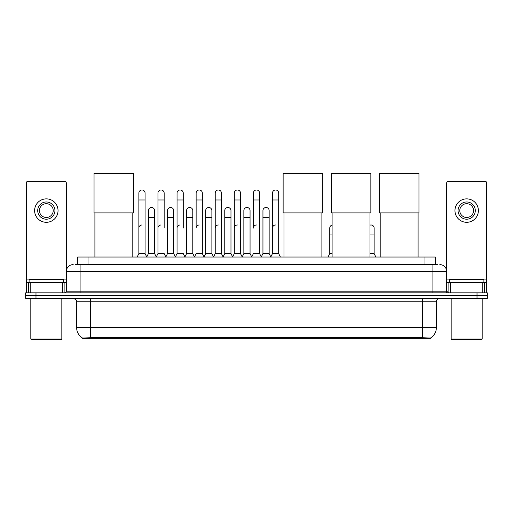 <?xml version="1.0" encoding="UTF-8"?>
<svg xmlns="http://www.w3.org/2000/svg" width="513" height="513" viewBox="0 0 513 513"><rect width="100%" height="100%" fill="white"/><g stroke="black" fill="none" stroke-linecap="round" stroke-linejoin="round"><path stroke-width="0.77" d="M75.61 264.612L80.092 264.612L75.61 264.612L77.681 264.612L77.681 257.032L435.319 257.032L435.319 264.612M430.497 338.349L82.503 338.349L82.503 338.009M76.642 327.666L90.423 327.666L90.423 301.824L76.642 301.824L76.642 327.666A12.062 12.062 0 0 0 82.542 338.035L91.801 337.682L421.199 337.682L430.458 338.035A12.062 12.062 0 0 0 436.358 327.666L436.358 301.824A3.444 3.444 0 0 1 439.801 298.38M487.35 298.38L487.35 295.623L25.65 295.623L25.65 298.38L35.987 298.38L35.987 295.623L25.65 295.623L25.65 292.865L35.987 292.865L35.987 295.623L487.35 295.623L487.35 298.38L35.987 298.38M73.199 264.612A6.893 6.893 0 0 0 66.305 271.505L66.305 291.147A1.725 1.725 0 0 1 64.587 292.865M439.801 264.612A6.893 6.893 0 0 1 446.695 271.505L80.092 271.505L80.092 264.612L437.39 264.612M482.784 292.865L482.784 282.528L486.664 282.528L486.664 292.865L486.664 182.955A1.725 1.725 0 0 0 484.939 181.23L448.413 181.23A1.725 1.725 0 0 0 446.695 182.955L446.695 291.147L448.413 292.865M487.35 292.865L487.35 295.623L487.35 292.865L35.987 292.865M62.432 292.865L62.432 282.528L30.216 282.528L30.216 292.865M80.092 292.865L80.092 271.505L66.305 271.505L66.305 182.955A1.725 1.725 0 0 0 64.587 181.23L28.061 181.23A1.725 1.725 0 0 0 26.336 182.955L26.336 282.528L30.216 282.528M62.432 282.528L66.305 282.528M26.336 292.865L26.336 282.528M46.324 201.975A8.612 8.612 0 0 0 37.712 210.586A8.612 8.612 0 0 0 46.324 219.205A8.612 8.612 0 0 0 54.936 210.586A8.612 8.612 0 0 0 46.324 201.975M46.324 203.699A6.893 6.893 0 0 0 39.43 210.586A6.893 6.893 0 0 0 46.324 217.48A6.893 6.893 0 0 0 53.217 210.586A6.893 6.893 0 0 0 46.324 203.699M46.324 222.302A11.716 11.716 0 0 0 58.04 210.586A11.716 11.716 0 0 0 46.324 198.871A11.716 11.716 0 0 0 34.608 210.586A11.716 11.716 0 0 0 46.324 222.302M61.137 339.728L31.505 339.728L30.818 339.035L61.829 339.035L61.137 339.728M30.818 298.38L30.818 339.035M61.829 298.38L61.829 339.035M63.548 282.528L63.548 279.777L29.094 279.777L29.094 282.528M94.905 212.895L94.905 257.032M132.803 212.895L132.803 257.032M94.046 173.272L133.669 173.272L133.669 212.895L94.046 212.895L94.046 173.272M283.997 212.895L283.997 257.032M321.895 212.895L321.895 257.032M283.131 173.272L322.76 173.272L322.76 212.895L283.131 212.895L283.131 173.272M332.097 212.895L332.097 257.032M369.995 212.895L369.995 257.032M331.231 173.272L370.854 173.272L370.854 212.895L331.231 212.895L331.231 173.272M380.197 212.895L380.197 257.032M418.095 212.895L418.095 257.032M379.331 173.272L418.954 173.272L418.954 212.895L379.331 212.895L379.331 173.272M137.144 257.032L138.869 253.589L145.07 253.589L146.795 257.032M145.07 253.589L145.07 193.087A3.104 3.104 0 0 0 141.973 189.983A3.104 3.104 0 0 1 142.165 189.99M138.869 253.589L138.869 199.974L145.07 199.974M138.869 199.974L138.869 193.087A3.104 3.104 0 0 1 141.973 189.983M156.234 257.032L157.959 253.589L164.16 253.589L165.885 257.032M164.16 228.093L164.16 193.087A3.104 3.104 0 0 0 161.056 189.983A3.104 3.104 0 0 1 161.255 189.99M157.959 253.589L157.959 199.974L164.16 199.974M157.959 199.974L157.959 193.087A3.104 3.104 0 0 1 161.056 189.983M175.324 257.032L177.049 253.589L183.25 253.589L184.969 257.032M183.25 228.093L183.25 193.087A3.104 3.104 0 0 0 180.146 189.983A3.104 3.104 0 0 1 180.339 189.99M177.049 253.589L177.049 199.974L183.25 199.974M177.049 199.974L177.049 193.087A3.104 3.104 0 0 1 180.146 189.983M194.414 257.032L196.133 253.589L202.334 253.589L204.059 257.032M202.334 253.589L202.334 193.087A3.104 3.104 0 0 0 199.236 189.983A3.104 3.104 0 0 1 199.429 189.99M199.236 224.989A3.104 3.104 0 0 0 196.133 228.093L196.133 199.974L202.334 199.974M196.133 199.974L196.133 193.087A3.104 3.104 0 0 1 199.236 189.983M213.498 257.032L215.223 253.589L221.424 253.589L223.149 257.032M221.424 253.589L221.424 193.087A3.104 3.104 0 0 0 218.326 189.983A3.104 3.104 0 0 1 218.519 189.99M215.223 253.589L215.223 199.974L221.424 199.974M215.223 199.974L215.223 193.087A3.104 3.104 0 0 1 218.326 189.983M232.588 257.032L234.313 253.589L240.514 253.589L242.239 257.032M240.514 253.589L240.514 193.087A3.104 3.104 0 0 0 237.41 189.983A3.104 3.104 0 0 1 237.609 189.99M234.313 253.589L234.313 199.974L240.514 199.974M234.313 199.974L234.313 193.087A3.104 3.104 0 0 1 237.41 189.983M251.678 257.032L253.396 253.589L259.604 253.589L261.322 257.032M259.604 253.589L259.604 193.087A3.104 3.104 0 0 0 256.5 189.983A3.104 3.104 0 0 1 256.692 189.99M256.5 224.989A3.104 3.104 0 0 0 253.396 228.093L253.396 199.974L259.604 199.974M253.396 199.974L253.396 193.087A3.104 3.104 0 0 1 256.5 189.983M270.761 257.032L272.486 253.589L278.687 253.589L280.412 257.032L278.687 253.589L278.687 193.087A3.104 3.104 0 0 0 275.59 189.983A3.104 3.104 0 0 1 275.782 189.99M261.271 256.93L262.945 253.589L269.145 253.589L270.819 256.93L272.486 253.589L272.486 199.974L278.687 199.974M272.486 199.974L272.486 193.087A3.104 3.104 0 0 1 275.59 189.983M146.744 256.93L148.411 253.589L154.618 253.589L156.285 256.93M154.618 253.589L154.618 210.586A3.104 3.104 0 0 0 151.707 207.496A3.104 3.104 0 0 1 154.618 210.586M148.411 253.589L148.411 217.48L154.618 217.48M148.411 217.48L148.411 210.586A3.104 3.104 0 0 1 151.707 207.496M165.834 256.93L167.501 253.589L173.702 253.589L175.375 256.93M173.702 253.589L173.702 210.586A3.104 3.104 0 0 0 170.797 207.496A3.104 3.104 0 0 1 173.702 210.586M167.501 253.589L167.501 217.48L173.702 217.48M167.501 217.48L167.501 210.586A3.104 3.104 0 0 1 170.797 207.496M184.917 256.93L186.591 253.589L192.792 253.589L194.465 256.93M192.792 253.589L192.792 210.586A3.104 3.104 0 0 0 189.887 207.496A3.104 3.104 0 0 1 192.792 210.586M186.591 253.589L186.591 217.48L192.792 217.48M186.591 217.48L186.591 210.586A3.104 3.104 0 0 1 189.887 207.496M204.007 256.93L205.681 253.589L211.882 253.589L213.549 256.93M211.882 253.589L211.882 210.586A3.104 3.104 0 0 0 208.977 207.496A3.104 3.104 0 0 1 211.882 210.586M205.681 253.589L205.681 217.48L211.882 217.48M205.681 217.48L205.681 210.586A3.104 3.104 0 0 1 208.977 207.496M223.097 256.93L224.765 253.589L230.972 253.589L232.639 256.93M230.972 253.589L230.972 210.586A3.104 3.104 0 0 0 228.061 207.496A3.104 3.104 0 0 1 230.972 210.586M224.765 253.589L224.765 217.48L230.972 217.48M224.765 217.48L224.765 210.586A3.104 3.104 0 0 1 228.061 207.496M242.181 256.93L243.855 253.589L250.055 253.589L251.729 256.93M250.055 253.589L250.055 210.586A3.104 3.104 0 0 0 247.151 207.496A3.104 3.104 0 0 1 250.055 210.586M243.855 253.589L243.855 217.48L250.055 217.48M243.855 217.48L243.855 210.586A3.104 3.104 0 0 1 247.151 207.496M269.145 253.589L269.145 210.586A3.104 3.104 0 0 0 266.241 207.496A3.104 3.104 0 0 1 269.145 210.586M262.945 253.589L262.945 217.48L269.145 217.48M262.945 217.48L262.945 210.586A3.104 3.104 0 0 1 266.241 207.496M482.784 282.528L450.568 282.528L450.568 292.865M446.695 282.528L450.568 282.528M446.695 292.865L446.695 291.147L432.908 291.147L432.908 264.612M466.676 201.975A8.612 8.612 0 0 0 458.064 210.586A8.612 8.612 0 0 0 466.676 219.205A8.612 8.612 0 0 0 475.288 210.586A8.612 8.612 0 0 0 466.676 201.975M466.676 203.699A6.893 6.893 0 0 0 459.783 210.586A6.893 6.893 0 0 0 466.676 217.48A6.893 6.893 0 0 0 473.57 210.586A6.893 6.893 0 0 0 466.676 203.699M466.676 222.302A11.716 11.716 0 0 0 478.392 210.586A11.716 11.716 0 0 0 466.676 198.871A11.716 11.716 0 0 0 454.96 210.586A11.716 11.716 0 0 0 466.676 222.302M481.495 339.728L451.863 339.728L451.171 339.035L482.182 339.035L481.495 339.728M451.171 298.38L451.171 339.035M482.182 298.38L482.182 339.035M483.906 282.528L483.906 279.777L449.452 279.777L449.452 282.528M138.869 228.093A3.104 3.104 0 0 1 141.973 224.989M157.959 228.093A3.104 3.104 0 0 1 161.056 224.989M177.049 228.093A3.104 3.104 0 0 1 180.146 224.989M215.223 228.093A3.104 3.104 0 0 1 218.326 224.989M234.313 228.093A3.104 3.104 0 0 1 237.41 224.989M272.486 228.093A3.104 3.104 0 0 1 275.59 224.989M328.031 257.032L329.75 253.589L332.097 253.589M329.75 253.589L329.75 234.98L332.097 234.98M329.75 234.98L329.75 228.093A3.104 3.104 0 0 1 332.097 225.085M369.995 253.589L374.131 253.589L375.856 257.032M374.131 253.589L374.131 228.093A3.104 3.104 0 0 0 371.226 224.995A3.104 3.104 0 0 1 374.131 228.093M369.995 225.169A3.104 3.104 0 0 1 371.226 224.995M421.199 338.349L421.199 337.682M91.801 338.349L91.801 337.682M88.018 264.612L88.018 257.032M424.982 264.612L424.982 257.032M422.577 298.38L422.577 301.824L90.423 301.824L90.423 298.38M436.358 301.824L422.577 301.824L422.577 327.666L436.358 327.666M422.577 337.753L422.577 327.666L90.423 327.666L90.423 337.753M477.013 298.38L477.013 292.865M66.305 291.147L432.908 291.147L432.908 292.865M66.305 279.085L26.336 279.085M66.28 291.442L66.28 282.528M64.125 282.528L64.125 292.865M26.368 282.528L26.368 292.865M28.516 292.865L28.516 282.528M486.664 279.085L446.695 279.085M486.632 292.865L486.632 282.528M484.484 282.528L484.484 292.865M446.72 282.528L446.72 291.442M448.875 292.865L448.875 282.528M369.995 234.98L374.131 234.98M76.642 301.824C77.13 300.605 75.975 299.457 73.199 298.38"/></g></svg>
